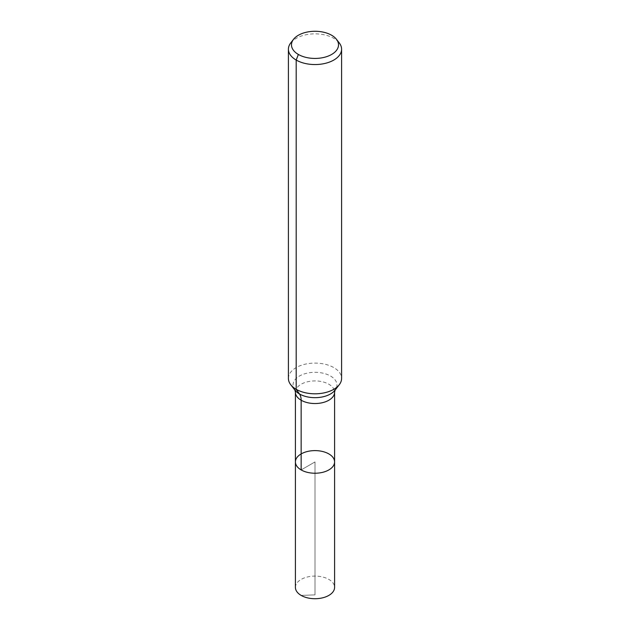 <?xml version="1.0" encoding="UTF-8"?>
<svg xmlns="http://www.w3.org/2000/svg" width="630" height="630" viewBox="0 0 630 630"><rect width="100%" height="100%" fill="white"/><g stroke="black" fill="none" stroke-linecap="round" stroke-linejoin="round"><path stroke-width="0.47" stroke-dasharray="3.15 2.36" d="M295.415 461.924A19.585 11.308 180 0 1 307.503 451.474A19.585 11.308 180 0 1 328.852 453.923A19.585 11.308 180 0 1 334.585 461.924M290.729 42.927A26.594 15.348 180 0 1 333.805 38.343A26.594 15.348 180 0 1 339.271 42.927M288.406 378.449A26.594 15.348 180 0 1 304.825 364.266A26.594 15.348 180 0 1 333.805 367.597A26.594 15.348 180 0 1 341.594 378.449M295.415 587.412A19.585 11.308 180 0 1 307.503 576.962A19.585 11.308 180 0 1 328.852 579.411A19.585 11.308 180 0 1 334.585 587.412M301.148 595.405L315 594.87L315 461.924L301.148 469.917L315 461.924L315 594.87L301.148 595.405M294.927 390.135L294.95 390.167A21.963 12.679 180 0 1 302.542 374.551A21.963 12.679 180 0 1 330.529 376.031A21.963 12.679 180 0 1 335.05 390.167L335.073 390.143M295.415 392.23A19.585 11.308 180 0 1 307.503 381.78A19.585 11.308 180 0 1 328.852 384.237A19.585 11.308 180 0 1 334.585 392.23"/><path stroke-width="0.94" d="M334.585 461.924A19.585 11.308 180 0 1 315 473.232A19.585 11.308 180 0 1 295.415 461.924A19.585 11.308 180 0 1 307.503 451.474A19.585 11.308 180 0 1 328.852 453.923A19.585 11.308 180 0 1 334.585 461.924A19.585 11.308 180 0 1 315 473.232A19.585 11.308 180 0 1 295.415 461.924L295.415 587.412A19.585 11.308 180 0 0 301.148 595.405A19.585 11.308 180 0 0 322.497 597.854A19.585 11.308 180 0 0 334.585 587.412L334.585 392.23A19.585 11.308 180 0 1 315 403.539A19.585 11.308 180 0 1 295.415 392.23L295.415 461.924M331.632 35.248A23.523 13.576 180 0 1 336.467 39.312A23.523 13.576 180 0 1 315 58.432A23.523 13.576 180 0 1 293.533 39.312A23.523 13.576 180 0 1 331.632 35.248M336.467 39.312L339.271 42.927A26.594 15.348 180 0 1 341.594 49.195A26.594 15.348 180 0 1 315 64.551A26.594 15.348 180 0 1 288.406 49.195A26.594 15.348 180 0 1 290.729 42.927L293.533 39.312M341.594 49.195L341.594 378.449A26.594 15.348 180 0 1 339.271 384.717A26.594 15.348 180 0 1 315 393.805A26.594 15.348 180 0 1 290.729 384.717A26.594 15.348 180 0 1 288.406 378.449L288.406 49.195M298.368 54.456L296.195 60.055L296.195 389.308L299.47 393.963A17.727 10.237 -60 0 1 301.148 400.231L301.148 469.917M339.271 384.717L335.05 390.167A21.963 12.679 180 0 1 315 397.672A21.963 12.679 180 0 1 294.95 390.167L290.729 384.717M335.073 390.135L334.585 392.23M294.927 390.135L295.415 392.23"/></g></svg>
